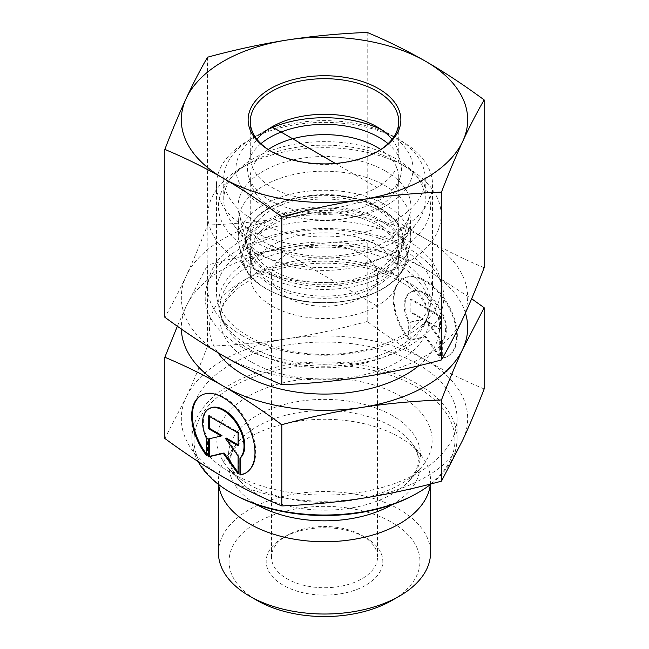 <?xml version="1.0" encoding="UTF-8"?>
<svg xmlns="http://www.w3.org/2000/svg" width="649" height="649" viewBox="0 0 649 649"><rect width="100%" height="100%" fill="white"/><g stroke="black" fill="none" stroke-linecap="round" stroke-linejoin="round"><path stroke-width="0.49" stroke-dasharray="3.25 2.43" d="M442.31 357.997A44.773 25.863 -120 0 0 448.086 356.058A44.773 25.863 -120 0 0 448.07 304.357A44.773 25.863 -120 0 0 403.272 278.535A44.773 25.863 -120 0 0 409.048 338.819L409.048 321.92A29.254 16.898 60 0 1 411.044 291.969A29.254 16.898 60 0 1 439.195 306.993A29.254 16.898 60 0 1 442.31 341.106L442.31 357.997L441.563 358.435L441.563 341.536A29.254 16.898 -120 0 0 438.44 307.431A29.254 16.898 -120 0 0 410.29 292.407A29.254 16.898 -120 0 0 408.302 322.358L408.302 339.249A44.773 25.863 60 0 1 402.526 278.973A44.773 25.863 60 0 1 447.323 304.787A44.773 25.863 60 0 1 447.331 356.496A44.773 25.863 60 0 1 441.563 358.435M409.048 338.819L408.302 339.249M442.31 341.106L441.563 341.536M409.048 321.92L408.302 322.358M439.714 316.42L439.714 329.213L427.05 321.912L439.714 339.451L439.714 357.364L424.933 336.896L410.144 340.311L410.144 322.399L422.815 319.47L410.144 312.161L410.144 299.367L439.714 316.42L440.468 315.982L410.898 298.938L410.898 311.731L423.562 319.032L410.898 321.969L410.898 339.881L425.679 336.458L440.468 356.934L440.468 339.021L427.796 321.474L440.468 328.783L440.468 315.982M440.468 328.783L439.714 329.213M427.796 321.474L427.05 321.912M440.468 339.021L439.714 339.451M440.468 356.934L439.714 357.364M425.679 336.458L424.933 336.896M410.898 339.881L410.144 340.311M410.898 321.969L410.144 322.399M423.562 319.032L422.815 319.47M410.898 311.731L410.144 312.161M410.898 298.938L410.144 299.367M206.69 455.785L207.437 455.355L207.437 438.456A29.254 16.898 60 0 1 209.432 408.505M246.093 472.805A44.773 25.863 -120 0 0 246.474 472.594A44.773 25.863 -120 0 0 246.458 420.893A44.773 25.863 -120 0 0 201.669 395.071A44.773 25.863 -120 0 0 201.295 395.298M206.69 454.365A44.773 25.863 -120 0 0 207.437 455.355M206.69 438.894L207.437 438.456M208.532 415.904L209.286 415.465L209.286 416.334M221.95 435.568L209.286 438.765M208.532 438.935L209.286 438.505M238.102 472.431L238.856 473.47L238.856 455.549L226.185 438.01M238.102 473.9L238.856 473.47M238.102 455.987L238.856 455.549M238.102 444.881L238.856 445.319L238.856 432.518L209.286 415.465M238.102 445.749L238.856 445.319M238.102 432.956L238.856 432.518M218.445 552.786A106.055 61.233 180 0 1 283.913 496.217A106.055 61.233 180 0 1 399.492 509.489A106.055 61.233 180 0 1 430.555 552.786M391.996 600.406A95.452 55.108 0 0 0 391.996 522.477A95.452 55.108 0 0 0 257.004 522.477A95.452 55.108 0 0 0 257.004 600.406M365.744 537.632L365.744 537.632A58.329 33.675 180 0 1 365.744 585.252A58.329 33.675 180 0 1 283.256 585.252A58.329 33.675 180 0 1 283.256 537.632A58.329 33.675 180 0 1 365.744 537.632L361.996 535.466A53.031 30.617 0 0 0 287.004 535.466A53.031 30.617 0 0 0 271.469 557.11A53.031 30.617 0 0 0 324.5 587.726A53.031 30.617 0 0 0 377.531 557.11A53.031 30.617 0 0 0 361.996 535.466L365.744 537.632M218.681 484.584A106.055 61.233 180 0 1 218.445 480.511A106.055 61.233 180 0 1 227.685 455.509A106.055 61.233 180 0 1 399.492 437.215A106.055 61.233 180 0 1 421.315 455.509A106.055 61.233 180 0 1 430.555 480.511A106.055 61.233 180 0 1 430.319 484.584M484.162 388.962C463.532 380.298 444.054 370.684 425.736 360.114A143.178 82.658 180 0 1 462.818 439.908A143.178 82.658 180 0 1 361.639 498.391A143.178 82.658 180 0 1 223.321 477.047A143.178 82.658 180 0 1 186.182 397.212L164.838 438.473M367.196 321.506C339.005 329.124 312.396 334.86 287.361 338.729A143.178 82.658 180 0 1 425.679 360.081C407.345 349.519 387.851 336.661 367.196 321.506L367.196 240.276C388.118 249.078 407.613 258.7 425.679 269.157L471.645 298.735M207.534 346.266C199.989 365.785 192.875 382.772 186.182 397.212A143.178 82.658 180 0 1 287.361 338.729C262.334 342.623 235.725 345.138 207.534 346.266L207.534 265.035C236.09 257.337 262.707 251.601 287.361 247.804C312.023 243.951 338.632 241.436 367.196 240.276M418.24 364.446A132.566 76.541 180 0 1 457.066 418.564A132.566 76.541 180 0 1 324.5 495.098A132.566 76.541 180 0 1 191.934 418.564A132.566 76.541 180 0 1 273.764 347.848A132.566 76.541 180 0 1 418.24 364.446M416.739 493.467A130.449 75.316 0 0 0 416.739 386.958A130.449 75.316 0 0 0 232.261 386.958A130.449 75.316 0 0 0 232.261 493.467M198.091 461.544A132.566 76.541 180 0 1 191.934 438.481A132.566 76.541 180 0 1 273.764 367.772A132.566 76.541 180 0 1 418.24 384.362A132.566 76.541 180 0 1 457.066 438.481A132.566 76.541 180 0 1 431.261 483.854M400.62 396.263A107.645 62.15 0 0 0 260.744 390.138A107.645 62.15 0 0 0 229.138 469.04A107.645 62.15 0 0 0 324.5 502.358A107.645 62.15 0 0 0 419.862 469.04A107.645 62.15 0 0 0 400.62 396.263M177.355 326.236L186.182 306.296L207.534 265.035M287.004 297.331A53.031 30.617 180 0 1 271.469 275.687A53.031 30.617 180 0 1 304.211 247.399A53.031 30.617 180 0 1 361.996 254.035A53.031 30.617 180 0 1 377.531 275.687A53.031 30.617 180 0 1 344.789 303.967A53.031 30.617 180 0 1 287.004 297.331M465.414 313.005A143.178 82.658 0 0 0 425.679 269.157A143.178 82.658 0 0 0 287.361 247.804A143.178 82.658 0 0 0 186.182 306.296A143.178 82.658 0 0 0 181.347 329.027M376.996 222.948A74.237 42.858 0 0 0 296.09 213.659A74.237 42.858 0 0 0 250.263 253.256A74.237 42.858 0 0 0 251.106 259.697A74.237 42.858 0 0 0 272.004 283.564A74.237 42.858 0 0 0 347.661 293.981A74.237 42.858 0 0 0 397.894 259.697A74.237 42.858 0 0 0 398.737 253.256A74.237 42.858 0 0 0 376.996 222.948M385.62 171.125A86.439 49.9 180 0 1 409.949 213.91A86.439 49.9 180 0 1 351.466 253.824A86.439 49.9 180 0 1 263.38 241.696A86.439 49.9 180 0 1 239.051 213.91A86.439 49.9 180 0 1 285.495 161.877A86.439 49.9 180 0 1 385.62 171.125M272.004 305.987A74.237 42.858 0 0 0 352.91 315.284A74.237 42.858 0 0 0 398.737 275.687A74.237 42.858 0 0 0 324.5 232.821A74.237 42.858 0 0 0 250.263 275.687A74.237 42.858 0 0 0 272.004 305.987M242.012 335.501A116.658 67.35 180 0 1 218.007 315.373A116.658 67.35 180 0 1 207.842 287.88A116.658 67.35 180 0 1 324.5 220.522A116.658 67.35 180 0 1 441.158 287.88A116.658 67.35 180 0 1 430.993 315.373A116.658 67.35 180 0 1 242.012 335.501M242.012 262.691A116.658 67.35 0 0 0 369.143 277.293A116.658 67.35 0 0 0 441.158 215.07A116.658 67.35 0 0 0 406.996 167.442A116.658 67.35 0 0 0 242.004 167.442A116.658 67.35 0 0 0 207.842 215.07A116.658 67.35 0 0 0 242.012 262.691M249.508 249.703A106.055 61.233 180 0 1 249.508 163.11A106.055 61.233 180 0 1 399.492 163.11A106.055 61.233 180 0 1 399.492 249.703A106.055 61.233 180 0 1 249.508 249.703M388.078 143.68A77.077 44.505 180 0 1 400.182 177.274A77.077 44.505 180 0 1 324.5 213.343A77.077 44.505 180 0 1 248.818 177.274A77.077 44.505 180 0 1 252.218 153.391A77.077 44.505 180 0 1 260.922 143.68M268.264 149.521A74.237 42.858 0 0 0 254.879 162.623A74.237 42.858 0 0 0 250.263 177.502A74.237 42.858 0 0 0 251.609 185.622A74.237 42.858 0 0 0 324.5 220.368A74.237 42.858 0 0 0 397.391 185.622A74.237 42.858 0 0 0 398.737 177.502A74.237 42.858 0 0 0 380.736 149.521M405.057 257.069A85.903 49.6 180 0 1 314.384 289.105A85.903 49.6 180 0 1 239.197 245.72A85.903 49.6 180 0 1 238.597 239.854A85.903 49.6 180 0 1 324.5 190.254A85.903 49.6 180 0 1 410.403 239.854A85.903 49.6 180 0 1 409.803 245.72A85.903 49.6 180 0 1 405.057 257.069M254.879 240.56A74.237 42.858 0 0 0 251.593 263.526A74.237 42.858 0 0 0 324.5 298.297A74.237 42.858 0 0 0 397.407 263.526A74.237 42.858 0 0 0 344.457 214.154A74.237 42.858 0 0 0 254.879 240.56M254.879 224.968A74.237 42.858 180 0 1 337.594 197.661A74.237 42.858 180 0 1 398.737 239.854A74.237 42.858 180 0 1 324.5 282.713A74.237 42.858 180 0 1 250.263 239.854A74.237 42.858 180 0 1 254.879 224.968M359.481 124.251A100.749 58.167 0 0 0 253.256 137.669A100.749 58.167 0 0 0 223.751 178.8A100.749 58.167 0 0 0 306.734 236.058A100.749 58.167 0 0 0 418.986 199A100.749 58.167 0 0 0 425.249 178.8A100.749 58.167 0 0 0 395.744 137.669A100.749 58.167 0 0 0 359.481 124.251M381.612 129.768A88.556 51.125 180 0 1 387.12 132.696A88.556 51.125 180 0 1 387.12 204.995A88.556 51.125 180 0 1 261.88 204.995A88.556 51.125 180 0 1 261.88 132.696A88.556 51.125 180 0 1 267.388 129.768M418.986 220.003A100.749 58.167 0 0 0 425.249 199.803A100.749 58.167 0 0 0 324.5 141.636A100.749 58.167 0 0 0 223.751 199.803A100.749 58.167 0 0 0 232.529 223.548A100.749 58.167 0 0 0 324.5 257.969A100.749 58.167 0 0 0 416.471 223.548A100.749 58.167 0 0 0 418.986 220.003M405.057 238.021A85.903 49.6 180 0 1 402.924 241.047A85.903 49.6 180 0 1 324.5 270.398A85.903 49.6 180 0 1 246.076 241.047A85.903 49.6 180 0 1 238.597 220.798A85.903 49.6 180 0 1 324.5 171.206A85.903 49.6 180 0 1 410.403 220.798A85.903 49.6 180 0 1 405.057 238.021M377.734 151.42A74.237 42.858 180 0 1 376.996 151.85A74.237 42.858 180 0 1 272.036 151.874A74.237 42.858 180 0 1 272.004 151.85A74.237 42.858 180 0 1 271.266 151.42M392.028 139.348A74.237 42.858 180 0 1 398.737 157.155A74.237 42.858 180 0 1 352.926 196.744A74.237 42.858 180 0 1 272.036 187.48A74.237 42.858 180 0 1 250.263 157.155A74.237 42.858 180 0 1 256.972 139.348M352.529 352.269A108.05 62.385 180 0 1 216.45 292.026A108.05 62.385 180 0 1 283.126 234.394A108.05 62.385 180 0 1 400.855 247.886A108.05 62.385 180 0 1 432.55 292.026A108.05 62.385 180 0 1 352.529 352.269M355.449 363.862A119.311 68.883 0 0 0 408.813 248.591A119.311 68.883 0 0 0 209.238 279.541A119.311 68.883 0 0 0 355.449 363.862M400.855 140.622A108.05 62.385 180 0 1 400.904 140.646A108.05 62.385 180 0 1 432.55 184.762A108.05 62.385 180 0 1 324.5 247.139A108.05 62.385 180 0 1 216.45 184.762A108.05 62.385 180 0 1 248.096 140.646A108.05 62.385 180 0 1 400.855 140.622M361.639 377.166A143.178 82.658 180 0 1 223.321 355.814A143.178 82.658 180 0 1 186.182 275.987A143.178 82.658 180 0 1 287.361 217.496A143.178 82.658 180 0 1 425.679 238.848A143.178 82.658 180 0 1 462.818 318.683A143.178 82.658 180 0 1 361.639 377.166M484.162 267.729C464.238 259.422 444.743 249.792 425.679 238.848C406.615 227.807 387.12 214.949 367.196 200.273C339.995 207.672 313.386 213.416 287.361 217.496C261.344 221.487 234.727 223.994 207.534 225.033C200.257 243.927 193.142 260.906 186.182 275.987C179.221 290.963 172.107 304.714 164.838 317.247M207.534 225.033L207.534 57.209M367.196 200.273L367.196 32.45M376.996 305.987L272.004 245.379M335.403 163.451L376.996 187.464M392.345 415.611A95.947 55.392 0 0 0 267.672 410.144A95.947 55.392 0 0 0 239.505 480.471A95.947 55.392 0 0 0 324.5 510.171A95.947 55.392 0 0 0 409.495 480.471A95.947 55.392 0 0 0 392.345 415.611M392.304 504.549A95.565 55.173 0 0 0 411.734 443.145A95.565 55.173 0 0 0 392.077 426.661A95.565 55.173 0 0 0 237.266 443.145A95.565 55.173 0 0 0 256.696 504.549M418.767 365.736A115.068 66.433 0 0 0 337.415 261.628A115.068 66.433 0 0 0 217.886 352.642M249.63 346.339A105.884 61.136 180 0 1 227.84 328.07A105.884 61.136 180 0 1 324.5 241.988A105.884 61.136 180 0 1 421.16 328.07A105.884 61.136 180 0 1 249.63 346.339M250.636 350.095A104.465 60.308 0 0 0 364.478 363.164A104.465 60.308 0 0 0 428.965 307.448A104.465 60.308 0 0 0 324.5 247.131A104.465 60.308 0 0 0 220.035 307.448A104.465 60.308 0 0 0 250.636 350.095M250.636 361.631A104.465 60.308 180 0 1 220.035 318.983A104.465 60.308 180 0 1 324.5 258.667A104.465 60.308 180 0 1 428.965 318.983A104.465 60.308 180 0 1 364.478 374.7A104.465 60.308 180 0 1 250.636 361.631M402.202 271.323A82.861 47.839 180 0 1 314.749 302.223A82.861 47.839 180 0 1 242.223 260.379A82.861 47.839 180 0 1 324.5 206.877A82.861 47.839 180 0 1 406.777 260.379A82.861 47.839 180 0 1 402.202 271.323M401.22 271.834A81.815 47.231 0 0 0 310.741 208.881A81.815 47.231 0 0 0 261.539 285.601A81.815 47.231 0 0 0 401.22 271.834M250.441 225.106A78.975 45.592 0 0 0 246.944 249.541A78.975 45.592 0 0 0 324.5 286.534A78.975 45.592 0 0 0 402.056 249.541A78.975 45.592 0 0 0 345.73 197.02A78.975 45.592 0 0 0 250.441 225.106M251.398 224.221A77.953 45.008 0 0 0 337.61 284.213A77.953 45.008 0 0 0 384.492 211.112A77.953 45.008 0 0 0 251.398 224.221M403.272 278.535L402.526 278.973M448.086 356.058L447.331 356.496M411.044 291.969L410.29 292.407M245.728 473.024L246.474 472.594M200.914 395.509L201.669 395.071M430.555 484.405L430.555 480.511M218.445 484.405L218.445 480.511M457.066 438.481L457.066 418.564M191.934 438.481L191.934 418.564M421.315 455.509L411.734 443.145C416.293 449.238 418.5 455.022 418.362 460.514L416.577 469.487L409.495 480.471L419.862 469.04M227.685 455.509L237.266 443.145C232.707 449.238 230.5 455.022 230.638 460.514L232.423 469.487L239.505 480.471L229.138 469.04M287.004 535.466L283.256 537.632M271.469 275.687L271.469 557.11M377.531 275.687L377.531 557.11M397.894 259.697L409.949 213.91M251.106 259.697L239.051 213.91M398.737 275.687L398.737 253.256M250.263 275.687L250.263 253.256M218.007 315.373L227.84 328.07C222.542 321.044 219.938 314.173 220.035 307.448L220.035 318.983C219.743 307.74 226.858 296.65 241.379 285.706C255.657 275.663 274.146 268.832 296.836 265.214C325.976 261.085 353.47 263.259 379.332 271.728C412.464 284.724 429.005 300.471 428.965 318.983L428.965 307.448C429.062 314.173 426.458 321.044 421.16 328.07L430.993 315.373M207.842 215.07L207.842 287.88M441.158 215.07L441.158 287.88M249.508 163.11L242.004 167.442M399.492 163.11L406.996 167.442M397.391 185.622L400.182 177.274M251.609 185.622L248.818 177.274M239.197 245.72L242.223 260.379C246.352 286.047 290.354 306.19 334.211 302.531C366.807 299.587 389.449 289.259 402.112 271.542L406.777 260.379L409.803 245.72M397.407 263.526L402.056 249.541C409.722 228.594 388.67 205.757 354.378 198.059C314.895 187.975 264.459 200.792 250.506 224.522C245.371 232.667 244.186 241.006 246.944 249.541L251.593 263.526M250.263 177.502L250.263 239.854M398.737 177.502L398.737 239.854M261.88 132.696L253.256 137.669M387.12 132.696L395.744 137.669M223.751 178.8L223.751 199.803M425.249 178.8L425.249 199.803M238.597 220.798L238.597 239.854M410.403 220.798L410.403 239.854M402.924 241.047L416.471 223.548M246.076 241.047L232.529 223.548M376.996 151.85L378.497 150.99M272.004 151.85L270.503 150.99M398.737 157.155L398.737 121.55M250.263 157.155L250.263 121.55M272.004 126.847L248.096 140.646M376.996 126.847L400.904 140.646M216.45 184.762L216.45 292.026M432.55 184.762L432.55 292.026"/><path stroke-width="0.97" d="M239.952 474.971L239.952 458.072A29.254 16.898 -120 0 0 236.828 423.967A29.254 16.898 -120 0 0 208.678 408.935A29.254 16.898 -120 0 0 206.69 438.894L206.69 455.785A44.773 25.863 60 0 1 200.914 395.509A44.773 25.863 60 0 1 245.711 421.323A44.773 25.863 60 0 1 245.728 473.024A44.773 25.863 60 0 1 239.952 474.971L240.698 474.533A44.773 25.863 -120 0 0 246.093 472.805M201.295 395.298A44.773 25.863 -120 0 0 206.69 454.365M208.678 408.935L209.432 408.505A29.254 16.898 60 0 1 237.583 423.529A29.254 16.898 60 0 1 240.698 457.642L240.698 474.533M239.952 458.072L240.698 457.642M209.286 416.334L209.286 428.267L221.95 435.568L221.204 436.006L208.532 428.697L208.532 415.904L238.102 432.956L238.102 445.749L225.438 438.44L238.102 455.987L238.102 473.9L223.321 453.432L208.532 456.847L208.532 438.935L221.204 436.006M208.532 428.697L209.286 428.267M209.286 438.765L209.286 456.417L224.067 452.994L238.102 472.431M208.532 456.847L209.286 456.417M223.321 453.432L224.067 452.994M225.438 438.44L226.185 438.01L238.102 444.881M430.555 484.405L430.555 552.786A106.055 61.233 180 0 1 399.492 596.082A106.055 61.233 180 0 1 249.508 596.082A106.055 61.233 180 0 1 218.445 552.786L218.445 484.405M249.508 596.082L257.004 600.406A95.452 55.108 0 0 0 391.996 600.406L399.492 596.082M430.319 484.584A106.055 61.233 180 0 1 324.5 541.737A106.055 61.233 180 0 1 218.681 484.584M164.838 357.242L164.838 438.473C185.484 453.627 204.979 466.485 223.321 477.047C241.655 487.634 261.149 497.264 281.804 505.928C309.995 504.8 336.604 502.285 361.639 498.391C386.666 494.522 413.275 488.786 441.466 481.169L462.818 439.908C469.511 425.468 476.626 408.481 484.162 388.962L484.162 307.731L462.818 348.984C456.223 363.197 449.108 380.176 441.466 399.938C412.91 401.098 386.293 403.613 361.639 407.475C336.977 411.263 310.368 416.999 281.804 424.697C260.882 409.365 241.387 396.507 223.321 386.123L223.264 386.09C205.214 375.649 185.736 366.036 164.838 357.242L177.355 326.236M281.804 505.928L281.804 424.697M441.466 481.169L441.466 399.938M230.76 492.599L232.261 493.467A130.449 75.316 0 0 0 416.739 493.467L418.24 492.599A132.566 76.541 180 0 1 230.76 492.599A132.566 76.541 180 0 1 198.091 461.544M431.261 483.854A132.566 76.541 180 0 1 418.24 492.599M471.645 298.735L484.162 307.731M223.321 386.123A143.178 82.658 0 0 0 361.639 407.475A143.178 82.658 0 0 0 462.818 348.984A143.178 82.658 0 0 0 465.414 313.005M181.347 329.027A143.178 82.658 0 0 0 223.264 386.09M260.922 143.68A77.077 44.505 180 0 1 388.078 143.68M380.736 149.521A74.237 42.858 0 0 0 268.264 149.521M267.388 129.768A88.556 51.125 180 0 1 355.246 120.901A88.556 51.125 180 0 1 381.612 129.768M271.266 151.42A74.237 42.858 180 0 1 250.263 121.55A74.237 42.858 180 0 1 324.5 78.683A74.237 42.858 180 0 1 398.737 121.55A74.237 42.858 180 0 1 377.734 151.42M270.536 151.006A76.363 44.083 0 0 0 378.497 150.99A76.363 44.083 0 0 0 378.497 88.637A76.363 44.083 0 0 0 270.503 88.637A76.363 44.083 0 0 0 270.503 150.99A76.363 44.083 0 0 0 270.536 151.006M256.972 139.348A74.237 42.858 180 0 1 272.004 126.847A74.237 42.858 180 0 1 376.964 126.831A74.237 42.858 180 0 1 376.996 126.847A74.237 42.858 180 0 1 392.028 139.348M287.361 39.987A143.178 82.658 0 0 0 186.182 98.47A143.178 82.658 0 0 0 223.321 178.297A143.178 82.658 0 0 0 361.639 199.649A143.178 82.658 0 0 0 462.818 141.166A143.178 82.658 0 0 0 425.679 61.331A143.178 82.658 0 0 0 287.361 39.987C313.386 35.995 339.995 33.488 367.196 32.45C387.12 40.757 406.615 50.387 425.679 61.331C444.743 72.372 464.238 85.23 484.162 99.905C476.893 112.431 469.779 126.182 462.818 141.166C455.858 156.239 448.743 173.226 441.466 192.112C414.273 193.151 387.656 195.657 361.639 199.649C335.614 203.729 309.005 209.473 281.804 216.871C261.88 202.196 242.385 189.338 223.321 178.297C204.257 167.353 184.762 157.723 164.838 149.416C172.107 130.53 179.221 113.543 186.182 98.47C193.142 83.486 200.257 69.735 207.534 57.209C234.727 49.811 261.344 44.067 287.361 39.987M164.838 149.416L164.838 317.247C184.762 331.915 204.257 344.773 223.321 355.814C242.385 366.758 261.88 376.388 281.804 384.695C309.005 383.664 335.614 381.15 361.639 377.166C387.656 373.078 414.273 367.342 441.466 359.935C448.743 347.41 455.858 333.659 462.818 318.683C469.779 303.602 476.893 286.615 484.162 267.729L484.162 99.905M281.804 384.695L281.804 216.871M441.466 359.935L441.466 192.112M272.004 126.847L335.403 163.451M256.696 504.549A95.565 55.173 0 0 0 392.304 504.549M217.886 352.642A115.068 66.433 0 0 0 243.132 374.619A115.068 66.433 0 0 0 418.767 365.736"/></g></svg>
